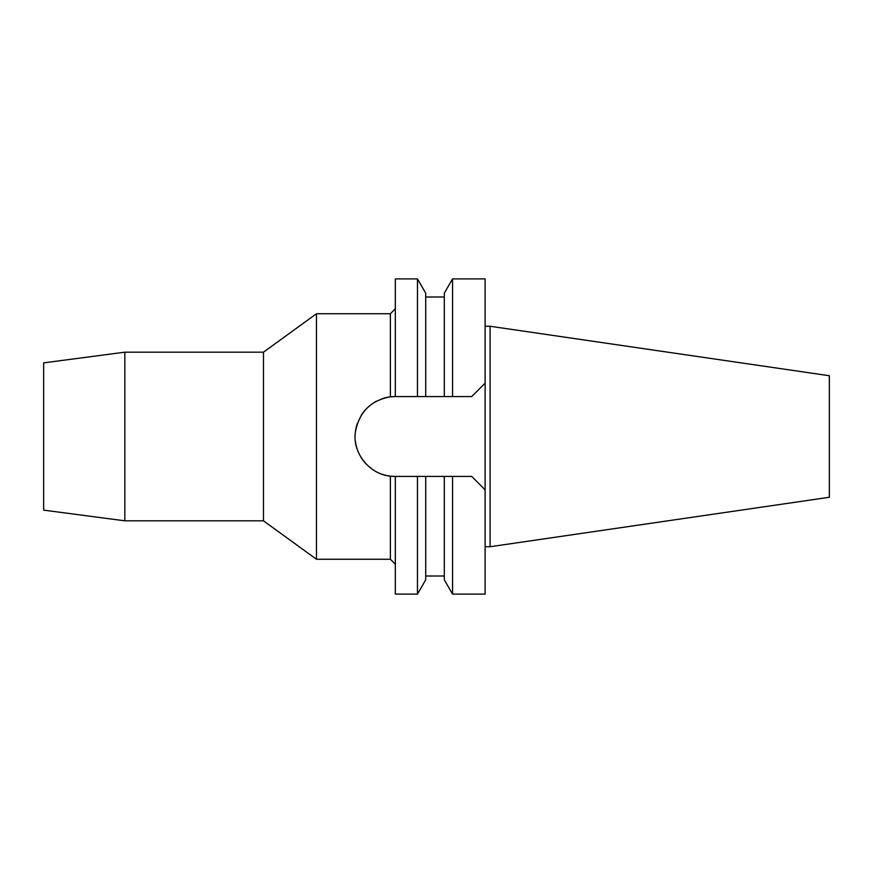 <?xml version="1.0" encoding="UTF-8"?>
<svg xmlns="http://www.w3.org/2000/svg" width="873" height="873" viewBox="0 0 873 873"><rect width="100%" height="100%" fill="white"/><g stroke="black" fill="none" stroke-linecap="round" stroke-linejoin="round"><path stroke-width="1.31" d="M43.65 362.862L43.65 510.138L124.828 520.821L124.828 352.179L43.65 362.862M393.527 396.604A39.929 39.929 0 0 1 395.087 396.571L390.373 396.844L390.373 313.734L316.463 313.734L316.463 559.266L263.471 520.821L263.471 352.179L124.828 352.179M263.471 520.821L124.828 520.821M316.463 313.734L263.471 352.179M390.373 396.844C370.752 400.38 359.098 412.132 355.398 432.113C352.168 452.367 369.181 474.268 390.373 476.156L390.373 559.266L316.463 559.266M355.398 432.113A39.929 39.929 0 0 1 357.352 423.438M361.258 415.275A39.929 39.929 0 0 1 366.802 408.302M373.895 402.649A39.929 39.929 0 0 1 376.579 401.122M381.938 398.797A39.929 39.929 0 0 1 391.955 396.691M393.527 476.396A39.929 39.929 0 0 1 391.955 476.309M390.176 476.123A39.929 39.929 0 0 1 381.839 474.17M374.67 470.82A39.929 39.929 0 0 1 373.633 470.187M366.496 464.371A39.929 39.929 0 0 1 361.029 457.354M357.275 449.344A39.929 39.929 0 0 1 355.387 440.865M390.373 476.156L395.327 476.429L395.327 594.109L417.469 594.109L417.469 476.429L444.313 476.429L444.313 579.836L444.313 476.429L471.715 476.429L485.115 489.818L485.115 278.891L452.552 278.891L452.552 396.571L471.715 396.571L485.115 383.182L471.715 396.571L395.087 396.571L425.708 396.571L425.708 293.164L425.708 396.571M395.087 476.429L423.012 476.429M471.715 476.429L485.115 489.818L485.115 594.109L452.552 594.109L452.552 476.429L444.313 476.429M417.469 594.109L425.708 579.836L425.708 476.429M417.469 396.571L417.469 278.891L395.327 278.891L395.327 396.571M452.552 278.891L444.313 293.164L444.313 396.571L452.552 396.571M490.069 326.262L829.35 375.739L829.35 497.261L490.069 546.738L490.069 326.262L485.115 326.262M490.069 546.738L485.115 546.738M390.373 559.266L395.327 564.231M390.373 313.734L395.327 308.769M444.313 579.836L452.552 594.109M444.313 576.005L425.708 576.005M425.708 293.164L417.469 278.891M444.313 296.995L425.708 296.995"/></g></svg>
